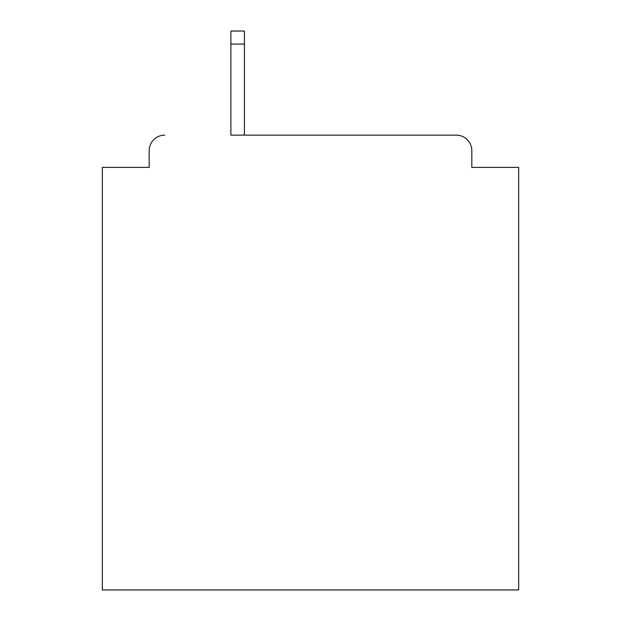 <?xml version="1.0" encoding="UTF-8"?>
<svg xmlns="http://www.w3.org/2000/svg" width="621" height="621" viewBox="0 0 621 621"><rect width="100%" height="100%" fill="white"/><g stroke="black" fill="none" stroke-linecap="round" stroke-linejoin="round"><path stroke-width="0.93" d="M471.82 167.391L471.82 150.74L471.82 167.391L518.659 167.391L518.659 589.95L102.341 589.95L102.341 167.391L149.18 167.391L149.18 150.74L149.18 167.391M230.88 44.06L230.88 135.13L456.21 135.13L244.41 135.13L244.41 44.06L230.88 44.06L230.88 31.05L244.41 31.05L244.41 44.06M471.82 150.74A15.61 15.61 0 0 0 456.21 135.13M164.79 135.13A15.61 15.61 0 0 0 149.18 150.74"/></g></svg>
